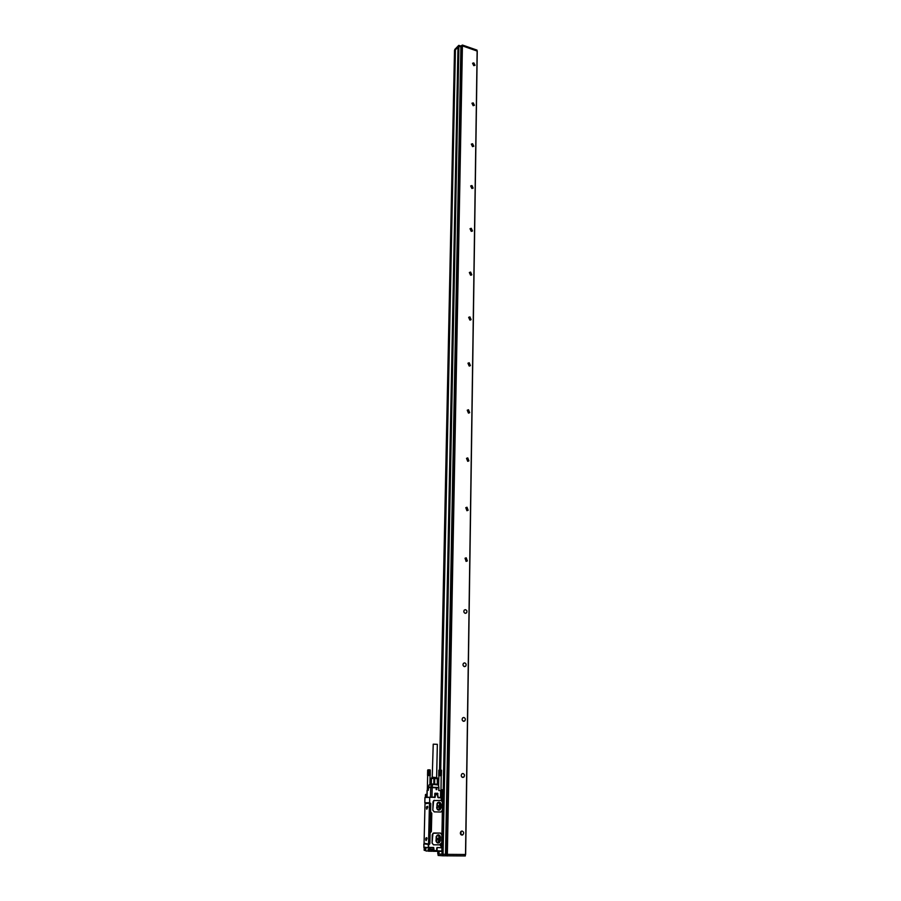 <?xml version="1.0" encoding="UTF-8"?>
<svg xmlns="http://www.w3.org/2000/svg" width="901" height="901" viewBox="0 0 901 901"><rect width="100%" height="100%" fill="white"/><g stroke="black" fill="none" stroke-linecap="round" stroke-linejoin="round"><path stroke-width="1.35" d="M437.931 842.739L440.105 841.286L440.206 836.612L438.359 835.114L436.275 836.353M433.674 847.571L432.018 847.469M428.651 847.514L432.018 847.537M441.94 845.971L442.064 840.092M441.828 843.437L443.044 789.805L442.481 789.794M441.794 846.298L440.533 845.96M433.37 847.728L431.005 847.751M434.766 797.633L435.262 797.07L424.945 797.52L424.821 802.723L425.835 803.14M430.43 803.748L429.203 803.14L430.791 803.636L430.599 811.812L431.793 813.288L431.376 831.488L430.115 832.952L429.878 843.595L428.347 844.474L424.731 843.899M441.636 847.773L437.12 847.492L436.422 850.747L433.978 850.735M423.943 843.899L428.73 844.181L428.516 847.74L423.752 847.143L428.516 847.74M433.46 844.811L432.063 843.021L432.243 834.743L433.753 832.986L440.465 833.065L441.884 834.844L441.749 843.268L442.616 800.279L441.096 797.802L438.168 797.723L437.74 794.817L435.318 794.761L435.262 797.07M434.699 797.295L434.8 793.59L434.687 797.374L429.721 797.239L429.676 803.028L430.599 803.23L429.518 843.471L428.257 844.034L424.067 843.201L425.013 803.715L429.203 803.14M440.882 812.015L442.368 810.303L442.526 802.183L441.118 800.415L433.618 800.584L432.784 810.1L434.214 811.88L440.882 812.015L434.271 811.88L432.784 810.1M432.964 801.946L434.462 800.246M442.132 800.268L442.751 800.279L441.862 843.257L441.208 843.55M442.504 797.554L441.231 797.734M441.524 799.829L442.459 800.009M443.055 789.839L442.954 795.301M425.97 847.785L425.7 850.724L425.779 847.559L433.516 847.762L433.539 851.017L433.009 849.238L432.03 849.666L432.007 850.972L433.257 851.31L433.595 850.612M425.711 843.922L428.921 844.136M430.115 832.952L431.376 831.488M430.599 811.812L430.036 832.941M429.833 803.061L426.623 803.14M430.408 804.435L429.54 842.762M426.421 803.14L425.7 803.039M425.081 797.362L429.721 797.239M425.452 794.659L425.362 797.239M426.556 794.389L426.815 797.16M424.146 847.514L424.213 850.341M423.819 844.192L423.988 847.447M429.518 843.471L428.268 844.034M431.793 813.288L431.297 831.488M431.714 813.288L430.52 811.801M434.642 797.351L429.676 797.216L429.676 803.028L424.923 803.016M441.321 843.268L439.553 844.845L433.55 844.811L432.108 843.021L432.93 833.324L440.398 833.065M428.347 844.474L428.279 847.436L433.685 847.481L434.113 850.443L436.433 850.747M433.021 801.946L432.84 810.1M442.459 799.874L441.58 799.863M441.163 797.622L442.819 797.272L442.92 790.076L442.053 790.042L441.907 797.25L442.436 790.053L441.006 789.839M431.207 849.519L433.009 849.238L430.036 849.226L430.07 847.74L428.617 847.65M430.475 797.261L430.701 787.609L438.787 787.834L438.731 790.526L441.13 790.616M425.396 797.126L425.768 794.648L425.396 797.126M426.702 797.227L426.95 794.693M425.576 850.105L425.632 847.548M425.644 850.105L424.686 850.42M429.45 803.726L428.538 843.46M435.994 840.396C436.388 842.784 437.537 843.516 439.429 842.593L440.465 837.48C440.06 835.081 438.922 834.36 437.019 835.295L435.994 840.396M436.703 807.566C437.109 809.965 438.269 810.686 440.161 809.729L441.13 804.762C440.713 802.352 439.553 801.631 437.661 802.6L436.703 807.566M441.197 797.543L441.231 790.616M427.524 806.361C426.455 806.305 426.196 807.251 426.747 809.211L427.524 806.361M426.849 837.862L426.77 837.772C425.711 837.66 425.452 838.606 426.004 840.622L426.984 838.155L426.466 837.66M436.951 789.366L436.084 788.454L436.951 789.366M438.528 785.008L431.455 784.264L432.559 784.805L432.176 787.271L428.324 787.654L428.268 790.346L427.175 790.38M438.01 843.066L439.339 842.581L440.398 840.43M440.319 840.419L440.375 837.48L438.348 834.81M438.81 810.224L440.071 809.729L441.062 807.656M440.983 807.656L441.04 804.762L438.911 802.093M442.481 798.601L441.895 799.333M430.757 787.249L428.38 787.294L429.135 784.827L431.129 784.782L430.734 787.609M436.163 841.466L438.19 842.762M436.197 836.59L436.095 841.241M437.064 803.523L436.839 808.456L438.877 809.931L440.724 808.546L440.826 803.861L439.035 802.397L437.064 803.523M442.166 798.827L441.411 798.804L441.862 798.072M441.231 844.733L441.107 845.498L440.792 844.958M441.118 844.575L440.476 844.958M432.221 851.265L428.335 851.197L428.133 849.114L429.124 849.609M429.676 848.032L429.653 849.215L428.133 849.114L429.473 849.429M427.75 807.071L427.423 806.384L426.837 809.188L427.75 807.071M427.018 838.493L426.669 837.772L426.117 840.622L427.018 838.493M440.082 836.353L437.627 835.441M438.821 836.297L438.832 841.219L437.402 842.367M440.702 803.613L438.258 802.746M439.44 803.602L439.463 808.524L438.145 809.571M441.422 844.733L440.904 845.487M429.8 849.497L429.18 849.474M431.388 850.938L429.304 850.904M427.198 807.386L427.175 808.197L427.085 807.386M426.049 839.293L426.736 839.327L426.353 838.775M437.357 784.197L437.255 778.599L434.744 778.52L434.62 784.095L437.357 784.197L435.127 784.107M429.124 784.872L437.289 784.219M434.62 784.095L433.899 784.084M438.28 784.467L437.559 784.208L437.683 778.554L437.616 784.264M438.866 787.485L438.382 784.489L437.176 784.264M428.234 790.346L429.113 784.839L431.984 784.028M436.174 837.682L438.1 838.876L437.571 840.07L436.118 840.036L437.571 840.07M436.917 804.931L438.787 806.181L438.28 807.319L436.861 807.33M431.331 850.983L429.349 850.938M429.315 775.524L429.439 769.961L429.293 775.378M429.056 775.524L429.191 769.95L429.011 775.367M428.797 775.513L428.932 769.95L428.718 775.367M428.549 775.513L428.673 769.95L428.448 775.367M427.738 775.513L427.66 770.107L427.536 775.378M429.935 784.118L430.081 775.57M431.342 784.061L431.466 778.498L433.922 778.498L433.798 784.084M433.922 778.498L434.744 778.52M430.948 784.073L431.466 778.498M430.126 775.57L430.261 770.017L430.273 775.434M431.68 777.811L437.176 777.923L431.77 777.788L431.117 778.498M427.716 770.096L427.637 775.367M428.425 775.513L428.561 769.95L427.761 770.096M427.817 770.085L427.693 775.367M427.896 770.085L427.772 775.367M427.986 770.085L427.862 775.367M428.076 770.085L427.952 775.367M428.189 770.085L428.065 775.367M428.313 770.085L428.189 775.367M428.437 770.085L428.313 775.367M428.673 775.513L428.808 769.95L428.583 775.367M428.932 775.513L429.056 769.95L428.865 775.367M429.191 775.524L429.315 769.961L429.158 775.378M429.439 769.961L429.428 775.378M429.428 775.536L429.552 770.107M430.07 769.882L429.563 775.389M429.8 770.107L429.676 775.389M429.912 770.118L429.8 775.401M430.025 770.118L429.901 775.401M430.115 770.13L429.991 775.412M430.194 770.13L430.07 775.412M430.261 770.141L430.137 775.412M430.239 775.423L430.216 770.006L430.194 775.423M430.047 769.859L427.998 769.837M432.007 777.146L437.12 777.676M432.243 777.112L433.223 744.181L437.345 744.316L436.636 777.191M440.994 790.594L441.208 775.738M440.488 775.705L440.6 770.13L440.465 775.558M440.229 775.693L440.341 770.118L440.184 775.547M439.97 775.693L440.093 770.118L439.891 775.547M439.722 775.682L439.834 770.118L439.609 775.536M438.618 785.357L438.877 775.716M441.22 770.051L441.242 775.592M440.6 770.13L441.344 770.299M441.411 770.31L441.31 775.592M441.535 770.321L441.366 775.592L441.332 770.186M439.722 770.254L439.485 775.536M439.834 770.118L439.756 775.536M440.093 770.118L440.037 775.547M440.341 770.118L440.319 775.547M441.197 770.028L439.147 770.017M439.17 769.983L439.35 775.536M441.265 770.299L441.163 775.581M438.866 775.547L438.81 770.276M438.821 770.265L438.719 775.547L438.855 770.265M438.911 770.265L438.798 775.547M439.046 770.254L438.933 775.536M439.136 770.254L439.024 775.536M439.238 770.254L439.125 775.536M439.35 770.254L439.238 775.536M439.711 770.118L439.598 775.682M439.958 770.118L439.846 775.693M440.217 770.118L440.105 775.693M440.476 770.13L440.364 775.693M440.713 770.276L440.6 775.558M440.713 770.13L440.6 775.705M440.837 770.276L440.724 775.558M440.961 770.287L440.848 775.57M441.073 770.287L440.961 775.57M441.175 770.287L441.062 775.581M431.444 847.717L429.586 847.717M430.824 847.728L429.586 847.683M430.43 847.683L429.698 847.683L430.43 847.683M443.055 854.339L458.902 46.188L460.884 46.863L445.499 854.339L437.773 853.968L437.863 851.332M439.564 769.972L454.532 50.422M454.543 50.287L440.217 769.983M457.99 47.1L455.095 49.735M438.123 855.454L438.156 854.002L438.123 855.454L442.751 855.792L465.344 855.95L465.321 854.486M462.495 45.906L462.517 45.073L460.783 45.996L458.699 45.422L454.87 49.397M447.346 854.441L462.416 45.872L477.248 51.098L465.648 854.486L445.871 854.351L461.188 46.818L462.1 45.917L446.964 854.43M438.911 851.332L438.855 854.035L441.997 854.272L458.023 46.92M440.713 769.995L455.41 49.69L440.589 769.995M438.978 854.035L439.035 851.332M462.517 45.073L476.922 50.073L476.911 50.907M476.989 50.929L476.922 50.073M458.023 46.796L458.598 46.233L442.673 854.328M455.512 49.724L457.99 47.235M473.768 65.66L472.563 63.25L473.813 62.89L475.018 65.3L473.768 65.66M473.16 105.687L471.944 103.232L473.194 102.86L474.41 105.316L473.16 105.687M472.529 146.626L471.313 144.126L472.575 143.732L473.78 146.232L472.529 146.626M471.887 188.5L470.671 185.944L471.933 185.538L473.138 188.095L471.887 188.5M471.223 231.332L470.018 228.719L471.268 228.302L472.484 230.915L471.223 231.332M470.559 275.177L469.342 272.507L470.604 272.068L471.809 274.749L470.559 275.177M469.86 320.058L468.655 317.321L469.917 316.882L471.11 319.618L469.86 320.058M469.162 366.009L467.957 363.204L469.207 362.754L470.401 365.558L469.162 366.009M468.43 413.075L467.247 410.203L468.486 409.741L469.669 412.624L468.43 413.075M467.698 461.301L466.527 458.339L467.743 457.888L468.914 460.839L467.698 461.301M466.932 510.721L465.783 507.68L466.988 507.218L468.137 510.27L466.932 510.721L468.137 510.27M466.155 561.379L465.029 558.248L466.211 557.798L467.337 560.94L466.155 561.379M465.355 613.344C463.824 612.714 463.452 611.633 464.263 610.101L465.412 609.662C466.955 610.292 467.315 611.374 466.515 612.905L465.355 613.344M464.544 666.639C462.956 665.997 462.596 664.882 463.474 663.294L464.601 662.866C466.189 663.508 466.538 664.623 465.659 666.211L464.544 666.639M463.7 721.329C462.055 720.665 461.717 719.516 462.686 717.86L463.756 717.455C465.412 718.12 465.749 719.268 464.77 720.924L463.7 721.329M462.844 777.473C461.132 776.786 460.816 775.592 461.875 773.869L462.9 773.486C464.612 774.173 464.927 775.367 463.857 777.09L462.844 777.473M461.954 835.114C460.186 834.416 459.882 833.166 461.053 831.386L462.022 831.026C463.79 831.736 464.083 832.986 462.911 834.765L461.954 835.114M437.12 847.492L441.535 847.807L441.141 846.016M441.783 847.514L441.118 846.174L441.794 846.444M440.837 846.14L441.839 846.456L441.67 847.751M441.197 846.456L439.936 844.631M442.751 797.441L442.695 800.111M441.006 789.783L442.29 789.76M442.267 797.565L442.357 789.783M441.006 790.064L442.92 790.076M436.782 847.931L436.703 850.499M441.94 847.807L441.873 851.062L436.321 850.747M433.561 850.42L433.775 848.066L433.967 850.735M425.621 794.423L426.883 794.671L426.06 794.389L426.105 797.239M424.9 847.503L424.18 847.559L424.653 850.42L425.43 850.139L425.497 847.537M433.302 851.299L436.962 851.332L437.165 847.785M442.053 847.807L441.738 851.344L436.974 851.332M434.946 794.524L434.733 797.07L435.239 794.491L437.661 794.558L437.695 797.137M434.778 794.637L437.661 794.558L438.168 797.723M441.186 797.903L438.032 797.441L441.017 797.543M441.997 799.975L441.152 797.971L441.884 799.987M442.481 799.987L441.895 843.268L441.265 843.268M440.499 843.787L441.118 846.174L440.499 843.787L441.096 843.64M436.726 848.089L436.681 850.443L436.839 847.83M442.774 797.272L441.873 797.554M441.907 797.858L441.175 799.097L441.85 799.559M441.028 843.978L440.24 845.251L440.871 845.712M433.46 847.762L433.257 851.31M429.304 802.735L424.821 802.723M425.632 797.239L426.68 797.148L426.747 794.671L425.7 794.367M425.306 850.42L425.621 847.593L424.878 847.593L424.675 850.42M424.123 850.105L424.439 847.469M441.738 851.344L442.087 847.807M442.526 798.309L441.467 798.016L441.253 799.097L442.312 799.39L442.537 798.331L442.312 799.39M441.603 844.428L440.566 844.124L440.319 845.251L441.366 845.555L441.614 844.451L441.366 845.555M436.174 851.31L433.46 851.299M429.09 850.904L426.027 851.006M440.521 797.509L440.657 790.582M431.984 797.284L432.176 787.271L438.764 787.474L438.877 790.526M434.744 793.59L437.604 793.263L437.863 797.295M427.051 797.227L427.209 790.357M437.773 794.603L437.424 793.387L437.638 794.536M435.093 793.195L437.942 793.68M441.4 799.041L442.492 798.365L441.4 799.041M440.465 845.206L441.569 844.485L440.465 845.206M431.647 849.53L431.613 850.961L432.593 851.017L432.48 849.53M426.139 851.04L428.471 850.904L428.583 849.429M429.89 849.519L430.746 849.519M434.721 797.25L434.879 793.364L437.604 793.263M438.9 787.834L438.843 790.526M437.481 794.547L437.503 793.68M429.158 849.181L428.245 849.26M438.438 784.985L438.911 787.519L438.438 784.985M434.845 793.432L437.368 793.499M440.206 836.612L438.933 836.545M440.105 841.286L438.832 841.219M439.981 841.545L438.708 841.478L440.003 841.534M440.826 803.861L439.564 803.861M440.724 808.546L439.463 808.524M440.6 808.794L439.339 808.771L440.623 808.771M432.097 784.028L433.696 784.073M434.834 784.275L436.974 784.343M462.911 834.765L460.929 834.675L460.974 831.454M460.873 831.555L460.828 834.563M442.785 854.328L442.751 855.792M438.539 851.332L438.483 854.024M454.87 49.262L454.859 49.972M458.677 46.176L458.699 45.422M443.157 854.339L443.134 855.804M459.003 45.377L458.992 46.21M465.22 854.486L465.198 855.95M447.459 854.441L447.425 855.916M447.076 854.441L447.042 855.905M446.119 854.373L446.085 855.837M445.353 854.339L445.331 855.815M477.136 50.985L465.513 854.486M462.202 45.118L462.19 45.872M461.391 46.627L461.402 45.906M460.783 45.996L460.771 46.829M443.044 789.805L441.918 846.016M442.684 797.498L442.74 789.794M428.977 844.113L429.608 844.158M442.109 799.874L442.751 800.279M441.434 799.435L441.389 798.016L442.537 798.32M440.476 845.566L440.488 844.124L441.614 844.44M433.606 847.841L433.539 851.017M428.504 844.237L423.875 843.955M430.273 803.208L429.293 803.185M426.916 797.227L427.074 790.368M425.632 847.593L425.576 850.139M426.826 797.16L426.883 794.671M436.794 789.58L436.095 789.591M429.124 849.463L429.09 850.916M427.311 790.357L427.66 775.524M438.28 807.319L436.861 807.307M432.086 784.073L432.075 784.681M437.12 777.89L437.683 778.554M461.008 831.42L460.963 834.698M454.509 50.355L439.53 769.972M437.83 851.332L437.773 853.968M454.836 49.33L454.825 50.005M465.366 854.486L465.344 855.95M477.248 51.098L465.648 854.486M458.001 46.852L441.963 854.272M477.034 50.186L477.023 50.94M471.921 231.332L472.484 230.915M471.167 275.188L471.809 274.749M470.39 320.069L471.11 319.618M469.567 366.031L470.401 365.558M468.734 413.097L469.669 412.624M467.856 461.312L468.914 460.839M466.008 561.357L467.337 560.94M465.029 613.266L466.515 612.905M464.038 666.503L465.659 666.211M463.013 721.104L464.77 720.924M461.976 777.146L463.857 777.09"/></g></svg>
